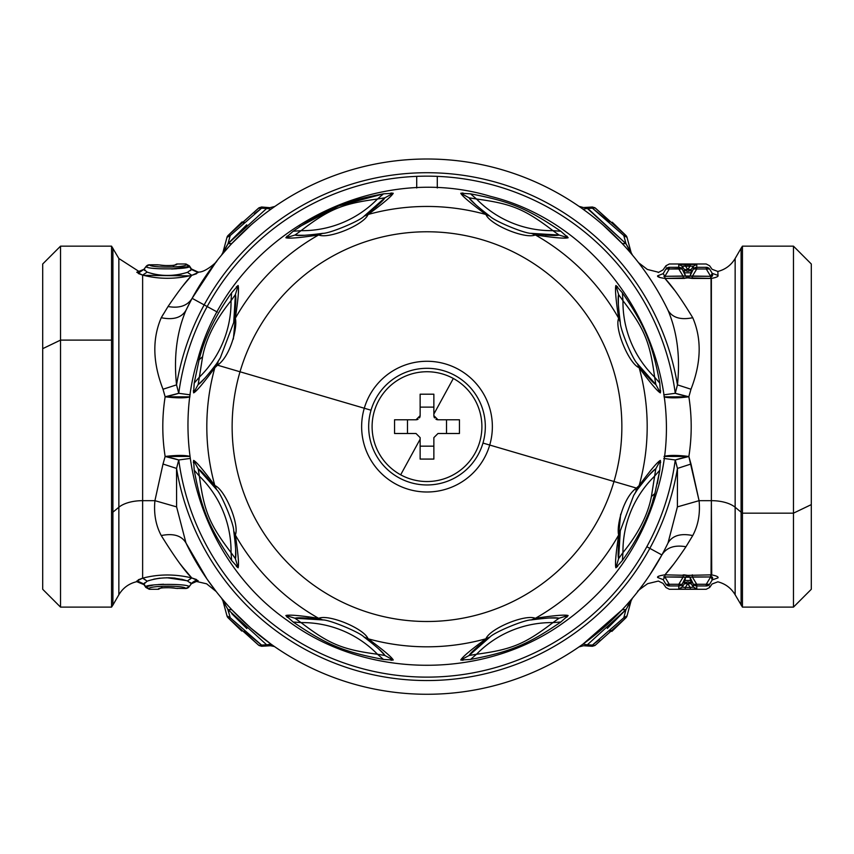 <?xml version="1.0" encoding="UTF-8"?>
<svg xmlns="http://www.w3.org/2000/svg" width="854" height="854" viewBox="0 0 854 854"><rect width="100%" height="100%" fill="white"/><g stroke="black" fill="none" stroke-linecap="round" stroke-linejoin="round"><path stroke-width="1.28" d="M371.031 410.219A58.328 58.328 0 0 1 443.418 370.668A58.328 58.328 0 0 1 482.969 443.055A58.328 58.328 0 0 1 410.582 482.606A58.328 58.328 0 0 1 371.031 410.219L364.284 408.233A65.352 65.352 0 0 1 445.404 363.921A65.352 65.352 0 0 1 489.716 445.041L482.969 443.055A58.328 58.328 0 0 0 443.418 370.668A58.328 58.328 0 0 0 371.031 410.219A58.328 58.328 0 0 0 410.582 482.606A58.328 58.328 0 0 0 482.969 443.055L489.716 445.041A65.352 65.352 0 0 1 408.596 489.353A65.352 65.352 0 0 1 364.284 408.233L371.031 410.219M400.675 474.813A54.902 54.902 0 0 0 475.176 452.962A54.902 54.902 0 0 0 453.325 378.461A54.902 54.902 0 0 0 378.824 400.312A54.902 54.902 0 0 0 400.675 474.813L420.136 439.202L420.136 459.078L433.864 459.078L433.864 437.622L437.985 433.501L459.441 433.501L459.441 419.773L437.985 419.773L433.864 415.652L433.864 414.073L453.325 378.461A54.902 54.902 0 0 1 475.176 452.962A54.902 54.902 0 0 1 400.675 474.813A54.902 54.902 0 0 1 378.824 400.312A54.902 54.902 0 0 1 453.325 378.461L433.864 414.073L433.864 394.196L420.136 394.196L420.136 415.652L416.015 419.773L394.559 419.773L394.559 433.501L416.015 433.501L420.136 437.622L420.136 439.202L400.675 474.813M489.716 445.041A65.352 65.352 0 0 0 445.404 363.921A65.352 65.352 0 0 0 364.284 408.233L240.017 371.778A194.861 194.861 0 0 1 481.859 239.654A194.861 194.861 0 0 1 613.983 481.496L489.716 445.041L613.983 481.496A194.861 194.861 0 0 1 372.141 613.62A194.861 194.861 0 0 1 240.017 371.778L364.284 408.233A65.352 65.352 0 0 0 408.596 489.353A65.352 65.352 0 0 0 489.716 445.041M420.136 439.202L420.136 437.622L416.015 433.501L394.559 433.501L394.559 419.773L416.015 419.773L420.136 415.652L420.136 394.196L433.864 394.196L433.864 415.652L437.985 419.773L459.441 419.773L459.441 433.501L437.985 433.501L433.864 437.622L433.864 459.078L420.136 459.078L420.136 439.202L420.136 457.071L420.136 446.162L433.864 446.162L433.864 459.078L433.864 437.622L433.864 446.162L420.136 446.162L420.136 437.622M437.985 419.773L446.525 419.773L446.525 433.501L437.985 433.501L457.445 433.501L446.525 433.501L446.525 419.773L459.441 419.773L437.985 419.773A4.121 4.121 0 0 1 435.914 419.218M434.526 417.894A4.121 4.121 0 0 1 433.864 415.652M433.864 407.112L433.864 396.203L433.864 407.112L420.136 407.112L420.136 396.181L420.136 415.652A4.121 4.121 0 0 1 419.474 417.894A4.121 4.121 0 0 0 420.136 415.652L420.136 407.112L433.864 407.112L433.864 414.073L433.864 407.112M418.086 419.218A4.121 4.121 0 0 1 416.015 419.773L394.559 419.773L407.475 419.773L407.475 433.501L394.559 433.501L416.015 433.501L407.475 433.501L407.475 419.773L416.015 419.773M233.345 339.113L235.32 318.286A220.183 220.183 0 0 1 318.649 234.957C328.747 239.376 364.071 224.741 368.074 214.482A220.183 220.183 0 0 1 485.926 214.482C489.94 224.741 525.263 239.376 535.351 234.957A220.183 220.183 0 0 1 618.68 318.286C614.261 328.384 628.896 363.708 639.155 367.711A220.183 220.183 0 0 1 639.155 485.563L636.465 488.093L613.983 481.496A194.861 194.861 0 0 0 481.859 239.654A194.861 194.861 0 0 0 240.017 371.778L217.535 365.181L240.017 371.778A194.861 194.861 0 0 0 372.141 613.62A194.861 194.861 0 0 0 613.983 481.496L636.465 488.093L639.155 485.563A220.183 220.183 0 0 0 639.155 367.711C650.353 382.934 657.42 391.313 660.366 392.872L660.622 390.598M620.655 514.161L618.68 534.988A220.183 220.183 0 0 1 535.351 618.317C525.253 613.898 489.929 628.533 485.926 638.781A220.183 220.183 0 0 1 368.074 638.781C364.06 628.523 328.737 613.898 318.649 618.317A220.183 220.183 0 0 1 235.32 534.988C239.739 524.89 225.104 489.566 214.845 485.563A220.183 220.183 0 0 1 214.845 367.711L217.535 365.181L218.176 361.327L220.311 357.858L235.32 318.286C237.796 327.007 230.431 356.396 217.535 365.181L214.845 367.711A220.183 220.183 0 0 0 214.845 485.563C225.104 489.577 239.739 524.89 235.32 534.988L233.708 530.846C234.017 524.356 221.442 493.996 216.638 489.63L214.845 485.563C203.647 470.34 196.58 461.95 193.634 460.402L193.378 462.665M287.243 236.003L285.866 237.754C289.047 238.725 299.978 237.796 318.649 234.957A220.183 220.183 0 0 0 235.32 318.286C238.159 299.605 239.088 288.673 238.117 285.503L235.405 294.609A109.803 109.803 0 0 1 235.64 301.248A109.803 109.803 0 0 0 235.405 294.609C236.334 297.373 235.768 306.65 233.708 322.428L235.405 294.609L231.039 300.683L231.615 292.794C215.229 315.831 204.394 338.163 199.11 359.769L197.829 359.395M657.292 483.802L659.8 470.159L654.89 493.505L651.399 496.548L654.623 476.137L659.8 470.159L654.623 476.137L655.829 468.761C653.225 470.063 647.065 477.023 637.362 489.63L635.824 491.947L636.465 488.093L635.824 491.947L633.689 495.416L618.68 534.988C615.841 553.67 614.912 564.601 615.883 567.771L617.677 566.351M660.622 462.612L660.366 460.402C657.42 461.961 650.353 470.351 639.155 485.563L637.362 489.63C647.065 477.023 653.225 470.063 655.829 468.761A109.803 109.803 0 0 0 649.296 474.973A109.803 109.803 0 0 1 655.829 468.761L651.399 496.548L654.89 493.505C649.606 515.111 638.771 537.433 622.385 560.47L615.883 567.771C614.912 564.601 615.841 553.67 618.68 534.988C616.204 526.256 623.569 496.879 636.465 488.093M617.634 286.88L615.883 285.503C614.912 288.684 615.841 299.615 618.68 318.286L620.292 322.428C619.983 328.918 632.558 359.267 637.362 363.644L655.829 384.513L654.623 377.137L659.8 383.115C652.296 343.447 645.133 326.153 622.385 292.794C645.133 326.153 652.296 343.447 659.8 383.115L660.366 392.872C657.431 391.324 650.353 382.934 639.155 367.711C628.896 363.697 614.261 328.384 618.68 318.286A220.183 220.183 0 0 0 535.351 234.957C554.032 237.796 564.964 238.725 568.134 237.754L566.714 235.96M462.975 193.015L460.765 193.271C462.324 196.217 470.714 203.284 485.926 214.482L489.993 216.275C494.37 221.079 524.719 233.654 531.209 233.345L559.018 235.042L552.954 230.676L560.832 231.253C527.484 208.504 510.201 201.341 470.522 193.837C510.201 201.341 527.484 208.504 560.832 231.253L568.134 237.754C564.964 238.725 554.032 237.796 535.351 234.957C525.253 239.376 489.94 224.751 485.926 214.482A220.183 220.183 0 0 0 368.074 214.482C383.297 203.284 391.676 196.217 393.235 193.271L390.961 193.015M383.478 193.837L377.5 199.014C342.315 203.722 329.249 209.134 301.046 230.676L293.168 231.253C326.506 208.504 343.81 201.341 383.478 193.837L393.235 193.271L384.876 197.808L393.235 193.271C391.687 196.207 383.297 203.284 368.074 214.482L364.007 216.275L368.074 214.482C364.06 224.741 328.747 239.376 318.649 234.957L322.791 233.345C329.281 233.654 359.641 221.079 364.007 216.275L384.876 197.808L377.5 199.014L383.478 193.837L338.696 205.921L299.519 226.716M197.85 359.406L199.11 359.769C204.394 338.163 215.229 315.831 231.615 292.794L231.039 300.683L235.405 294.609L238.117 285.503L236.323 286.923M545.45 235.096A109.803 109.803 0 0 0 559.018 235.042L568.134 237.754L559.018 235.042C556.264 235.96 546.987 235.405 531.209 233.345L535.351 234.957L531.209 233.345C524.719 233.654 494.359 221.079 489.993 216.275C477.386 206.572 470.426 200.412 469.124 197.808C470.426 200.412 477.386 206.572 489.993 216.275M646.2 374.959A109.803 109.803 0 0 0 655.829 384.513L660.366 392.872L655.829 384.513C653.225 383.211 647.065 376.251 637.362 363.644L639.155 367.711L637.362 363.644C632.558 359.278 619.983 328.918 620.292 322.428C618.232 306.65 617.666 297.384 618.595 294.609C617.666 297.384 618.232 306.65 620.292 322.428M236.366 566.394L238.117 567.771C239.088 564.59 238.159 553.659 235.32 534.988A220.183 220.183 0 0 0 318.649 618.317C299.967 615.478 289.036 614.549 285.866 615.52L287.286 617.314M391.025 660.259L393.235 660.003C391.676 657.057 383.286 649.99 368.074 638.781L364.007 636.999C359.63 632.195 329.281 619.62 322.791 619.929L294.982 618.232L301.046 622.598L293.168 622.022C326.516 644.77 343.799 651.933 383.478 659.437C343.81 651.933 326.516 644.77 293.168 622.022L285.866 615.52C289.036 614.549 299.967 615.478 318.649 618.317C328.747 613.898 364.06 628.523 368.074 638.781A220.183 220.183 0 0 0 485.926 638.781C470.703 649.99 462.324 657.057 460.765 660.003L463.039 660.259M566.757 617.271L568.134 615.52C564.953 614.549 554.022 615.478 535.351 618.317L531.209 619.929C524.719 619.62 494.359 632.195 489.993 636.999L469.124 655.466L476.5 654.26L470.522 659.437C510.19 651.933 527.484 644.77 560.832 622.022C527.484 644.77 510.19 651.933 470.522 659.437L460.765 660.003C462.313 657.057 470.703 649.99 485.926 638.781C489.94 628.523 525.253 613.898 535.351 618.317A220.183 220.183 0 0 0 618.68 534.988M652.723 500.882L654.89 493.505M199.11 359.769L194.2 383.115L199.11 359.769L202.601 356.726L199.11 359.769M193.378 390.609L193.634 392.872C196.58 391.313 203.658 382.923 214.845 367.711L218.176 361.327L217.535 365.181M207.8 478.315A109.803 109.803 0 0 0 198.171 468.761L199.377 476.137L194.2 470.159C201.704 509.827 208.856 527.11 231.615 560.47C208.856 527.11 201.704 509.827 194.2 470.159L193.634 460.402C196.569 461.95 203.647 470.34 214.845 485.563L216.638 489.63L198.171 468.761L193.634 460.402L198.171 468.761C200.775 470.063 206.935 477.023 216.638 489.63C221.442 493.996 234.017 524.356 233.708 530.846C235.768 546.613 236.334 555.89 235.405 558.655C236.334 555.89 235.768 546.613 233.708 530.846M478.699 645.816A109.803 109.803 0 0 0 469.124 655.466L460.765 660.003L469.124 655.466C470.426 652.862 477.386 646.702 489.993 636.999L485.926 638.781L489.993 636.999C494.359 632.195 524.719 619.62 531.209 619.929C546.976 617.869 556.253 617.303 559.018 618.232C556.253 617.303 546.976 617.869 531.209 619.929M308.529 618.168A109.803 109.803 0 0 0 294.982 618.232L285.866 615.52L294.982 618.232C297.736 617.303 307.013 617.869 322.791 619.929L318.649 618.317L322.791 619.929C329.281 619.62 359.641 632.195 364.007 636.999C376.614 646.702 383.574 652.862 384.876 655.466C383.574 652.862 376.614 646.702 364.007 636.999M231.615 292.794L238.117 285.503C239.088 288.673 238.159 299.605 235.32 318.286M220.311 357.858L216.638 363.644C206.935 376.251 200.786 383.2 198.171 384.513A109.803 109.803 0 0 0 204.704 378.301A109.803 109.803 0 0 1 198.171 384.513L193.634 392.872L194.2 383.115L199.377 377.137L194.2 383.115M639.155 485.563C650.353 470.351 657.42 461.961 660.366 460.402L659.8 470.159M660.366 460.402L655.829 468.761M659.8 383.115L654.623 377.137C649.915 341.952 644.503 328.897 622.961 300.683L622.385 292.794L622.961 300.683L618.595 294.609A109.803 109.803 0 0 0 618.371 303.65M618.68 318.286C615.841 299.615 614.912 288.684 615.883 285.503L622.385 292.794M615.883 285.503L618.595 294.609L622.961 300.683A105.202 105.202 0 0 0 654.623 377.137L655.829 384.513A109.803 109.803 0 0 1 650.748 379.774M553.178 230.601L552.954 230.676C524.74 209.134 511.695 203.722 476.5 199.014L470.522 193.837L476.5 199.014L469.124 197.808A109.803 109.803 0 0 0 475.336 204.33A109.803 109.803 0 0 1 469.124 197.808L476.5 199.014A105.202 105.202 0 0 0 552.954 230.676L559.018 235.042A109.803 109.803 0 0 1 552.079 235.277M485.926 214.482C470.714 203.284 462.324 196.217 460.765 193.271L470.522 193.837M460.765 193.271L469.124 197.808M318.649 234.957C299.978 237.796 289.047 238.725 285.866 237.754L293.168 231.253L301.046 230.676L294.982 235.042C297.747 235.971 307.024 235.405 322.791 233.345C307.024 235.405 297.747 235.971 294.982 235.042A109.803 109.803 0 0 0 303.971 235.266A109.803 109.803 0 0 1 294.982 235.042L301.046 230.676A105.202 105.202 0 0 0 377.5 199.014L384.876 197.808C383.574 200.412 376.614 206.572 364.007 216.275C359.641 221.079 329.281 233.654 322.791 233.345M285.866 237.754L294.982 235.042M214.845 367.711C203.658 382.923 196.58 391.313 193.634 392.872L198.171 384.513L199.377 377.137A105.202 105.202 0 0 0 231.039 300.683C215.55 319.791 206.07 338.472 202.601 356.726L198.171 384.513C200.786 383.2 206.935 376.251 216.638 363.644M375.301 207.458A109.803 109.803 0 0 0 384.876 197.808A109.803 109.803 0 0 1 375.301 207.458M633.689 495.416L637.362 489.63M622.961 552.591A105.202 105.202 0 0 1 654.623 476.137A105.202 105.202 0 0 0 622.961 552.591C638.45 533.483 647.93 514.802 651.399 496.548C647.93 514.791 638.45 533.472 622.961 552.591L618.595 558.655C617.666 555.901 618.232 546.624 620.292 530.846L618.595 558.655L615.883 567.771L618.595 558.655L622.961 552.591L622.385 560.47M618.542 545.065A109.803 109.803 0 0 0 618.36 551.876A109.803 109.803 0 0 1 618.542 545.065M235.32 534.988C238.159 553.659 239.088 564.59 238.117 567.771L235.405 558.655A109.803 109.803 0 0 0 235.629 549.624M293.168 622.022L301.046 622.598C329.249 644.14 342.315 649.552 377.5 654.26L383.478 659.437L377.5 654.26L384.876 655.466A109.803 109.803 0 0 0 378.653 648.923A109.803 109.803 0 0 1 384.876 655.466L377.5 654.26A105.202 105.202 0 0 0 301.046 622.598L294.982 618.232A109.803 109.803 0 0 1 301.921 617.997M368.074 638.781C383.286 649.99 391.676 657.057 393.235 660.003L383.478 659.437M393.235 660.003L384.876 655.466M470.522 659.437L476.5 654.26C511.685 649.552 524.74 644.14 552.954 622.598L560.832 622.022L552.954 622.598L559.018 618.232A109.803 109.803 0 0 0 550.029 618.008A109.803 109.803 0 0 1 559.018 618.232L552.954 622.598A105.202 105.202 0 0 0 476.5 654.26L469.124 655.466A109.803 109.803 0 0 1 473.853 650.406M535.351 618.317C554.022 615.478 564.953 614.549 568.134 615.52L560.832 622.022M568.134 615.52L559.018 618.232M199.163 476.03L199.377 476.137C204.085 511.322 209.486 524.377 231.039 552.591L231.615 560.47L231.039 552.591L235.405 558.655L231.039 552.591A105.202 105.202 0 0 0 199.377 476.137L198.171 468.761A109.803 109.803 0 0 1 203.252 473.5M238.117 567.771L231.615 560.47M618.371 303.768A109.803 109.803 0 0 1 618.595 294.609M622.961 300.683C644.503 328.897 649.915 341.952 654.623 377.137A105.202 105.202 0 0 1 622.961 300.683M476.5 199.014C511.695 203.722 524.74 209.134 552.954 230.676A105.202 105.202 0 0 1 476.5 199.014M301.046 230.676C329.249 209.134 342.315 203.722 377.5 199.014A105.202 105.202 0 0 1 301.046 230.676M202.601 356.726C206.07 338.472 215.55 319.791 231.039 300.683A105.202 105.202 0 0 1 199.377 377.137L202.601 356.726M235.629 549.506A109.803 109.803 0 0 1 235.405 558.655M377.5 654.26C342.315 649.552 329.249 644.14 301.046 622.598A105.202 105.202 0 0 1 377.5 654.26M552.954 622.598C524.74 644.14 511.685 649.552 476.5 654.26A105.202 105.202 0 0 1 552.954 622.598M231.039 552.591C209.486 524.377 204.085 511.322 199.377 476.137A105.202 105.202 0 0 1 231.039 552.591M416.709 187.976L416.709 176.362A250.478 250.478 0 0 1 437.291 176.362L437.291 187.965L437.291 176.362A250.478 250.478 0 0 0 416.709 176.362L416.709 187.976M178.742 459.975L190.25 458.427L178.742 459.975A250.478 250.478 0 0 0 646.82 546.72A250.478 250.478 0 0 1 178.742 459.975A27.445 5.199 11.9 0 0 165.142 456.484C162.014 436.586 162.014 416.688 165.142 396.779L189.962 396.864A27.445 5.263 7.6 0 1 165.142 396.779A27.445 5.199 168.1 0 0 178.742 393.299A250.478 250.478 0 0 1 207.18 306.554L217.354 312.105L207.18 306.554A250.478 250.478 0 0 1 416.709 176.362A250.478 250.478 0 0 0 178.742 393.299L190.218 394.847L178.742 393.299L176.543 384.855A253.916 253.916 0 0 1 204.17 304.899L207.18 306.554L204.17 304.899A253.916 253.916 0 0 1 677.457 384.855L675.258 393.299L663.75 394.847L675.258 393.299A250.478 250.478 0 0 0 437.291 176.362A250.478 250.478 0 0 1 675.258 393.299A27.445 5.199 -168.1 0 0 688.858 396.779C691.986 416.688 691.986 436.586 688.858 456.484L664.038 456.41A27.445 5.263 -172.4 0 1 688.858 456.484C691.986 436.586 691.986 416.688 688.858 396.779A27.445 5.263 -7.6 0 1 664.006 396.854L688.858 396.779L690.993 389.243C701.273 362.715 701.849 338.878 692.743 317.72C681.471 299.167 672.194 286.079 664.924 278.436L687.78 277.892L711.371 278.425L711.371 500.668L699.074 500.668L688.858 456.484A27.445 5.199 -11.9 0 0 675.258 459.975A250.478 250.478 0 0 1 646.82 546.72L649.83 548.364A253.916 253.916 0 0 1 176.543 468.419L178.742 459.975L176.543 468.419L163.007 464.021L154.926 500.668L142.629 500.668L142.629 275.095C158.609 279.269 175.006 279.343 191.808 275.33C186.567 280.582 178.646 290.979 168.035 306.522L161.257 317.72C152.151 338.878 152.727 362.715 163.007 389.243L165.142 396.779C162.014 416.688 162.014 436.586 165.142 456.484A27.445 5.263 172.4 0 1 189.994 456.42L165.142 456.484L163.007 464.021L165.142 456.484L178.742 459.975M663.782 458.427L675.258 459.975L663.782 458.427M675.258 459.975L677.457 468.419A253.916 253.916 0 0 1 649.83 548.364L646.82 546.72A250.478 250.478 0 0 0 675.258 459.975L688.858 456.484L690.993 464.021L677.457 468.419L675.258 459.975M185.98 542.984L185.948 542.92A267.633 267.633 0 0 0 185.98 542.984L207.106 579.204L216.201 591.544L206.956 578.991L185.98 542.984L176.597 506.881L176.543 468.419A253.916 253.916 0 0 0 649.83 548.364L661.871 554.951A267.633 267.633 0 0 1 185.98 542.984C181.624 535.586 173.383 533.109 161.257 535.554C174.739 557.235 184.912 571.369 191.808 577.944C175.006 573.931 158.609 574.005 142.629 578.169L142.629 500.668A27.445 13.162 0 0 0 118.855 507.244L118.855 258.506L118.855 507.244A27.445 13.162 180 0 1 142.629 500.668L154.926 500.668C153.677 513.692 155.791 525.327 161.257 535.554C155.791 525.327 153.677 513.692 154.926 500.668L163.007 464.021L176.543 468.419L176.597 506.881L154.926 500.668L176.597 506.881L185.98 542.984A267.633 267.633 0 0 0 661.871 554.951L649.83 548.364A253.916 253.916 0 0 0 677.457 468.419L690.993 464.021L699.074 500.668L677.403 506.881L677.457 468.419L677.403 506.881L668.02 542.984A267.633 267.633 0 0 1 661.871 554.951L649.766 574.988M165.142 396.779L163.007 389.243L176.543 384.855L178.742 393.299L165.142 396.779M137.451 272.106L139.65 272.255L136.768 272.245L142.629 275.095L142.629 578.169L136.768 581.072L142.629 578.169C158.609 574.005 175.006 573.931 191.808 577.944C184.912 571.369 174.739 557.235 161.257 535.554L161.257 535.554M163.007 389.243C152.727 362.715 152.14 338.878 161.257 317.72C173.383 320.165 181.624 317.688 185.98 310.29C176.778 332.025 173.64 356.887 176.543 384.855L163.007 389.243M161.257 317.72L168.035 306.522C179.372 308.529 187.41 305.796 192.129 298.324L192.524 297.598L192.129 298.324C187.41 305.796 179.372 308.529 168.035 306.522C178.646 290.979 186.567 280.582 191.808 275.33L198.149 272.533L191.808 275.33C175.006 279.343 158.609 279.269 142.629 275.095L147.166 272.106C160.221 276.461 173.64 276.536 187.432 272.341L191.808 275.33L187.432 272.341L191.381 269.501L198.149 272.533M211.952 267.313L216.222 261.708L192.129 298.324L204.17 304.899A253.916 253.916 0 0 0 176.543 384.855C173.64 356.887 176.778 332.025 185.98 310.29L191.307 299.839L185.958 310.322M191.456 275.714L182.639 286.186M196.527 273.739L191.808 275.33M185.98 310.29A267.633 267.633 0 0 0 185.916 310.418A267.633 267.633 0 0 1 185.98 310.29A267.633 267.633 0 0 1 668.02 310.29C677.222 332.025 680.36 356.887 677.457 384.855L690.993 389.243L688.858 396.779L675.258 393.299L677.457 384.855A253.916 253.916 0 0 0 204.17 304.899L192.129 298.324A267.633 267.633 0 0 0 185.98 310.29L186.012 310.205M659.993 277.603L657.655 275.789C658.562 271.06 658.562 271.06 657.655 275.789C656.972 276.739 659.373 277.614 664.882 278.436L664.924 278.436C672.194 286.079 681.471 299.167 692.743 317.72C701.86 338.878 701.273 362.715 690.993 389.243L677.457 384.855C680.36 356.887 677.222 332.025 668.02 310.29L668.084 310.418A267.633 267.633 0 0 0 668.02 310.29C672.376 317.688 680.617 320.165 692.743 317.72M665.501 275.287L669.29 268.989L678.802 268.989L683.211 276.312L678.802 268.989L682.143 268.989L685.623 276.173L664.892 276.312L664.882 278.436L664.892 276.312L669.29 268.989L665.949 268.989L663.152 273.654L664.924 276.312L664.882 278.436L664.924 276.312L685.527 276.013L687.78 277.892L690.021 276.013L710.656 276.312L711.371 278.425C716.367 277.497 718.577 276.493 718 275.404L718 275.426C717.787 270.152 717.787 270.152 718 275.404C718.577 276.493 716.367 277.497 711.371 278.425L710.656 278.436L710.656 276.312L710.656 278.436L692.338 278.436L692.338 276.312L692.338 278.436L687.78 277.892L683.211 278.436L683.211 276.312L683.211 278.436L664.882 278.436C659.373 277.614 656.972 276.739 657.655 275.789C658.562 271.06 658.562 271.06 657.655 275.789L663.152 273.654C663.014 268.658 663.014 268.658 663.152 273.654C663.014 268.658 663.014 268.658 663.152 273.654L657.655 275.789M674.233 289.858L665.426 279.023M656.118 288.3L655.488 287.264M639.902 264.452L641.14 266.096M692.743 535.554L685.965 546.752L692.743 535.554C680.617 533.109 672.376 535.586 668.02 542.984L677.403 506.881L699.074 500.668C700.323 513.692 698.209 525.327 692.743 535.554L685.965 546.752C677.382 559.551 670.369 568.913 664.924 574.838L687.78 575.382L711.371 574.849L711.04 576.845L712.225 579.909L718 577.87C717.798 583.133 717.798 583.133 718 577.87C717.787 583.122 717.787 583.122 718 577.87C718.577 576.781 716.367 575.777 711.371 574.849L687.78 575.382L664.924 574.838C670.369 568.913 677.382 559.551 685.965 546.752L692.743 535.554C698.209 525.327 700.323 513.692 699.074 500.668L711.371 500.668L711.724 574.859M711.371 574.849C716.367 575.777 718.577 576.781 718 577.87L712.225 579.909C712.001 585.364 712.001 585.364 712.225 579.909L711.04 576.845L711.371 500.668A27.445 13.162 180 0 1 735.145 507.244L735.145 258.506L735.145 507.244A27.445 13.162 0 0 0 711.371 500.668L711.04 276.429L712.225 273.365L718 275.404C717.798 270.142 717.798 270.142 718 275.404L712.225 273.365C712.001 267.91 712.001 267.91 712.225 273.365L710.656 276.312L706.258 268.989L709.599 268.989L712.225 273.365L711.04 276.429M207.543 579.823L216.062 591.363M650.631 573.674L658.744 560.523M629.003 602.209L631.074 599.796M632.44 598.174L631.074 600.8L632.44 598.174A6.864 6.864 0 0 0 631.074 600.8L625.982 609.575L622.214 609.735L583.015 644.097L587.328 644.823L583.015 644.097M632.163 598.505L631.661 599.102M630.22 600.8L626.879 604.621M579.044 646.894L583.485 645.731L592.398 646.275L592.441 645.069L599.593 639.497M270.985 644.097C275.671 647.407 275.671 647.407 270.985 644.097L266.672 644.823C271.166 645.902 271.166 645.902 266.672 644.823L271.572 644.514M250.766 628.053L231.786 609.735L228.018 609.575L231.786 609.735M227.121 604.621L223.78 600.8M222.286 599.038L221.56 598.174A6.864 6.864 0 0 1 222.926 600.8L221.56 598.174L222.851 600.426M222.947 599.818L225.008 602.219M250.713 628.01L270.878 644.023M145.084 270.056L143.974 269.309L136.768 272.245L143.974 269.309L144.753 270.558M143.814 269.533L145.981 266.661C148.244 269.939 190.335 269.32 189.407 266.459L191.381 269.501L187.432 272.341C173.65 276.536 160.221 276.461 147.166 272.106L142.629 275.095L136.768 272.255M161.95 587.403L158.502 589.281L149.237 589.281L145.788 587.403L143.995 584.638L136.779 581.67C128.965 583.517 122.987 587.883 118.855 594.768L118.855 507.244L112.909 512.176L112.909 248.215L112.909 512.176L118.855 507.244L118.855 594.768L112.909 605.059L112.909 512.176A20.592 9.874 180 0 1 111.554 513.169L111.554 246.155L111.554 340.106L60.538 340.106L60.538 246.155L60.538 340.106L111.554 340.106L111.554 513.169A20.592 9.874 0 0 0 112.909 512.176L112.909 605.059L111.554 607.119L111.554 513.169L111.554 607.119L60.538 607.119L60.538 340.106L42.7 348.667L42.7 263.993L60.538 246.155L111.554 246.155L118.855 258.506L139.96 272.106M190.218 275.757L189.556 275.917M143.525 275.362L189.812 275.853M138.359 273.526L142.533 275.073M191.638 577.902L187.432 580.933L191.808 577.944L198.149 580.709L191.381 583.741L190.912 583.058L191.381 583.741L190.912 583.058L191.381 583.741L198.149 580.709L195.779 580.859L198.149 580.709L191.808 577.944L187.432 580.933C173.64 576.738 160.221 576.813 147.166 581.168L142.864 578.105M179.884 563.576L183.717 568.433M185.531 570.653L191.275 577.357M207.308 579.492L206.508 578.329M163.263 314.251L161.502 317.272M185.916 310.418L187.197 307.792M188.307 305.572L190.634 301.088M668.02 310.29A267.633 267.633 0 0 0 192.129 298.324L192.406 297.811M583.015 209.177L587.328 208.451C582.834 207.373 582.834 207.373 587.328 208.451L583.047 209.198M603.234 225.221L622.022 243.337M627.968 249.88L630.882 253.243M632.44 255.1L632.44 255.1A6.864 6.864 0 0 1 631.074 252.474L632.44 255.1L630.925 252.773M630.444 252.741L629.75 251.93M222.99 252.869L228.018 243.7L266.672 208.451L270.985 209.177C275.671 205.867 275.671 205.867 270.985 209.177C275.671 205.867 275.671 205.867 270.985 209.177L266.672 208.451C271.166 207.373 271.166 207.373 266.672 208.451L266.395 208.664M273.472 207.415L272.853 207.842M229.096 246.454L221.56 255.1L222.926 252.474L221.56 255.1A6.864 6.864 0 0 0 222.926 252.474L222.926 252.923M222.83 253.595L225.114 250.927M231.786 243.539L228.018 243.7L231.786 243.539L250.702 225.275M147.166 272.106L143.91 269.384M665.96 267.014L665.96 265.754L663.067 269.875L658.285 272.543M684.62 278.393L683.243 278.436M735.145 507.244L735.145 594.768L735.145 507.244L741.091 512.176L735.145 507.244M685.965 546.752C674.628 544.745 666.59 547.478 661.871 554.951A267.633 267.633 0 0 0 668.02 542.984M644.471 582.641L638.077 591.181M666.867 572.564L672.6 565.519M657.729 577.165L658.765 576.247M657.655 577.485C658.562 582.214 658.562 582.214 657.655 577.485C656.972 576.535 659.373 575.66 664.882 574.838C659.373 575.66 656.972 576.535 657.655 577.485C658.562 582.204 658.562 582.204 657.655 577.485L663.152 579.62L657.655 577.485C656.972 576.535 659.373 575.66 664.882 574.838L664.924 576.962L664.924 574.838L673.336 564.579M711.04 576.845L712.225 579.909L709.599 584.285L706.258 584.285L710.656 576.962L706.258 584.285L696.747 584.285L692.338 576.962L696.747 584.285L693.405 584.285L689.925 577.101L710.656 576.962L710.656 574.838L710.656 576.962L692.338 576.962L692.338 574.838L692.338 576.962L690.021 577.261L687.78 575.382L685.527 577.261L664.892 576.962L663.152 579.62C663.014 584.616 663.014 584.616 663.152 579.62L664.892 576.962L683.211 576.962L683.211 574.838L683.211 576.962L678.802 584.285L669.29 584.285L664.892 576.962L669.29 584.285L665.949 584.285L663.152 579.62L664.892 576.962M712.055 584.008L717.851 581.82C725.377 583.773 731.141 588.086 735.145 594.768L742.446 607.119L742.446 513.169L742.446 607.119L793.462 607.119L793.462 513.169L793.462 607.119L811.3 589.281L811.3 504.607L793.462 513.169L742.446 513.169A20.592 9.874 180 0 1 741.091 512.176A20.592 9.874 0 0 0 742.446 513.169L793.462 513.169L811.3 504.607L811.3 263.993L793.462 246.155L793.462 513.169L793.462 246.155L742.446 246.155L742.446 513.169L742.446 246.155L741.091 248.215L741.091 605.059L741.091 248.215L735.145 258.506C731.141 265.188 725.377 269.501 717.84 271.455L712.055 269.266L709.599 265.754M707.571 268.604L706.258 268.989L707.571 268.604L706.258 268.989L710.656 276.312L692.338 276.312L696.747 268.989L706.258 268.989L706.258 267.313A4.121 4.035 -0.7 0 1 709.599 268.989C709.589 264.687 709.589 264.687 709.599 268.989C709.589 264.687 709.589 264.687 709.599 268.989L708.521 268.562M685.623 276.173L689.925 276.162L693.405 268.989L696.747 268.989L692.338 276.312L689.925 276.162M607.386 628.352L625.107 610.546M627.69 606.287L628.32 605.091M628.565 604.643L630.38 601.333M627.114 604.354L632.109 598.569M609.905 622.022L622.214 609.735L625.982 609.575L587.328 644.823C582.834 645.902 582.834 645.902 587.328 644.823L592.441 645.069L587.328 644.823L625.982 609.575L607.29 628.448M267.975 645.144L269.352 645.464M244.393 631.074L261.559 645.069L266.672 644.823L261.559 645.069L261.602 646.264L270.515 645.731L274.476 646.563M272.981 645.517L272.031 644.845M266.672 644.823L228.018 609.575L222.926 600.8L228.018 609.575L266.672 644.823C271.166 645.902 271.166 645.902 266.672 644.823L261.559 645.069L230.206 617.73L228.018 609.575L230.206 617.73L226.972 615.883L222.926 600.8L226.972 615.883L230.206 617.73L261.559 645.069L258.954 645.421A4.121 2.21 -52.5 0 0 261.559 645.069L261.559 645.069M226.822 604.29L223.353 600.298M223.631 601.365L224.591 603.073M227.57 608.71L229.267 614.218M231.733 613.642L246.849 628.576M191.381 269.501L189.407 266.459C190.314 269.32 148.254 269.939 145.981 266.661L143.974 269.309M146.397 266.138L143.878 269.416L146.13 266.363L149.375 264.783C150.774 268.167 187.304 267.537 185.958 264.591L189.407 266.459L171.579 269.021L176.842 268.732M191.264 577.347L182.393 566.778M196.505 579.524L191.808 577.944C175.006 573.931 158.609 574.005 142.629 578.169L147.166 581.168L143.974 584.019L137.355 580.976M153.325 585.054L145.788 586.815C144.881 583.955 186.941 583.335 189.214 586.613L185.82 588.47C184.421 585.107 147.891 585.737 149.237 588.673L145.788 586.815L143.974 584.019L147.166 581.168C160.221 576.813 173.64 576.738 187.432 580.933L191.381 583.741L189.214 586.613C186.951 583.335 144.86 583.944 145.788 586.815L143.878 583.869M142.629 578.169L138.295 579.781M187.432 272.341L186.396 272.714M181.55 274.07L175.273 275.127M167.01 275.564L160.349 275.18M153.464 274.027L147.689 272.309M190.421 270.686L191.381 269.565M162.57 275.383L167.213 275.575M145.788 586.815L149.237 588.673C147.902 585.737 184.411 585.107 185.82 588.47L185.82 588.47A4.121 4.067 -50.9 0 0 189.214 586.613L191.381 583.741L190.335 582.513M197.359 580.859L198.149 580.72M587.819 208.419L625.982 243.7L587.328 208.451L592.441 208.205L587.328 208.451C582.834 207.373 582.834 207.373 587.328 208.451L585.502 208.013M609.414 222.029L592.441 208.205L592.398 207.01L583.485 207.543L579.001 206.348M625.982 243.7L622.214 243.539L625.982 243.7L631.074 252.474L625.982 243.7L623.794 235.544L625.982 243.7L623.794 235.544L627.028 237.391L631.074 252.474L625.982 243.7M631.191 252.869L627.028 237.391L623.473 235.224M625.117 246.689L626.996 248.792M258.954 207.853L261.602 206.999L261.559 208.205L258.506 208.195L227.975 235.597A4.121 4.121 0 0 0 226.972 237.391L222.926 252.474L226.972 237.391A4.121 4.121 -155.8 0 1 227.975 235.597L258.954 207.853A4.121 2.21 -127.5 0 1 261.559 208.205A4.121 2.21 -127.5 0 0 258.975 207.842L227.975 235.597A4.121 2.028 43.8 0 1 230.206 235.544L228.018 243.7L230.206 235.544L226.972 237.391L230.206 235.544L228.018 243.7L230.206 235.544L261.559 208.205L266.672 208.451L261.559 208.205L261.602 206.999L269.843 207.693M269.352 207.81L268.145 208.088M246.721 224.815L228.915 242.707M227.89 243.956L227.121 245.429M224.314 250.713L223.855 251.524M145.981 266.661L149.375 264.804A4.121 4.067 129.1 0 0 145.981 266.661L146.984 265.551M682.485 275.105L680.19 271.284M663.91 276.45L664.7 276.376M663.91 272.373L665.949 268.989C665.96 264.687 665.96 264.687 665.949 268.989C665.96 264.687 665.96 264.687 665.949 268.989L669.29 268.989L664.892 276.312L663.152 273.654C663.014 268.658 663.014 268.658 663.152 273.654L665.949 268.989L669.29 268.989L669.29 267.313L678.802 267.313A4.121 4.035 -0.7 0 1 682.143 268.989L682.143 266.16L684.406 269.565L684.438 272.8L691.11 272.8L690.021 276.013L685.527 276.013L684.438 272.8L682.143 268.989L681.076 268.562M684.161 574.859L687.78 575.382M683.211 278.436L684.598 278.393M709.589 586.26L709.589 587.52L706.215 589.281L669.333 589.281L665.96 587.52L663.067 583.399L658.37 581.062L647.684 583.666C639.806 589.207 636.518 591.822 637.821 591.523L638.386 590.797M689.925 577.101L685.623 577.101L682.143 584.285L678.802 584.285L683.211 576.962L685.623 577.101M712.674 275.372L712.225 273.365C711.99 267.921 711.99 267.921 712.225 273.365L709.599 268.989C709.589 264.676 709.589 264.676 709.599 268.989C709.589 264.676 709.589 264.676 709.599 268.989L706.258 267.313L706.258 268.989L696.747 268.989L696.747 267.313L706.258 267.313C706.205 262.893 706.205 262.893 706.258 267.313C706.205 262.904 706.205 262.904 706.258 267.313L696.747 267.313L696.747 268.989L693.405 268.989A4.121 4.035 0.7 0 1 696.747 267.313L696.779 264.409L678.77 264.409L678.802 268.989L678.802 267.313L669.29 267.313L665.949 268.989C665.96 264.676 665.96 264.676 665.949 268.989A4.121 4.035 0.7 0 1 669.29 267.313C669.344 262.893 669.344 262.893 669.29 267.313L669.29 268.989L667.977 268.604M707.39 270.857L709.247 273.953M711.126 276.45L712.172 276.354M692.338 276.312L696.747 268.989L693.405 268.989L691.11 272.8L691.142 269.565L693.405 266.16L693.405 268.989L693.405 266.16L696.779 264.409L696.747 267.313L693.405 268.989L693.405 266.16L691.142 269.565L691.11 272.8L684.438 272.8L684.406 269.565L691.142 269.565L687.78 269.565L690.331 265.797M680.126 268.604L669.29 268.989M625.982 609.575L623.794 617.73L625.982 609.575L623.794 617.73L627.028 615.883L631.074 600.8L627.028 615.883L623.794 617.73L625.982 609.575L631.074 600.8M609.692 630.999L610.589 630.209M627.028 615.883L627.028 615.883A4.121 4.121 23.9 0 1 626.025 617.677L626.014 617.677A4.121 4.121 0 0 0 627.028 615.883L623.794 617.73L592.441 645.069L587.328 644.823C582.834 645.902 582.834 645.902 587.328 644.823L592.441 645.069L623.794 617.73A4.121 2.028 -136.2 0 0 626.025 617.677L595.046 645.421L626.025 617.677L595.046 645.421L592.441 645.069A4.121 2.21 52.5 0 0 595.024 645.432L592.398 646.275M630.498 601.152L628.704 604.376M225.296 604.376L223.855 601.739M189.396 266.469L185.958 264.591C187.293 267.537 150.784 268.167 149.375 264.804L159.175 264.932C166.85 265.914 172.689 265.807 176.693 264.591L176.693 264.591C172.689 265.807 166.85 265.914 159.175 264.932L149.375 264.804L157.552 264.783M148.35 580.72L149.055 580.474M153.752 579.183L160.05 578.126M168.43 577.71L175.155 578.126M181.603 579.215L187.432 580.933M144.678 582.791L143.974 583.933M186.684 580.656L166.786 577.71M191.381 583.741L190.912 583.058M188.798 587.136L185.82 588.491L176.02 588.342C168.345 587.36 162.506 587.467 158.502 588.673L158.502 588.673C162.506 587.467 168.345 587.36 176.02 588.342L185.82 588.47M592.441 208.205L623.794 235.544L592.441 208.205L595.046 207.853A4.121 2.21 127.5 0 0 592.441 208.205M626.281 244.287L629.003 249.453M629.462 250.307L630.401 251.973M254.481 213.713L261.559 208.205L266.672 208.451C271.166 207.373 271.166 207.373 266.672 208.451L262.84 208.248M244.212 222.36L243.411 223.065M225.296 248.898L227.837 244.063M261.559 208.205L230.206 235.544L226.972 237.391L222.926 252.474L228.018 243.7L266.672 208.451M680.553 271.871L683.211 276.312M693.416 266.149L682.143 266.16L682.143 268.989L678.802 267.313L678.77 264.409L682.143 266.16L685.292 265.818L687.78 269.565L684.406 269.565L682.143 266.16L682.143 268.989L684.961 274.219M667.027 268.562L665.949 268.989M710.656 276.312L708.425 272.575M706.984 270.195L706.258 268.989M707.571 584.67L706.258 584.285L709.599 584.285A4.121 4.035 -179.3 0 1 706.258 585.961L706.258 584.285L706.258 585.961L696.747 585.961A4.121 4.035 179.3 0 1 693.405 584.285L693.405 587.114L691.142 583.709L691.11 580.474L684.438 580.474L685.527 577.261L690.021 577.261L693.405 584.285L696.747 584.285L696.747 585.961L696.747 584.285L709.599 584.285C709.589 588.587 709.589 588.587 709.599 584.285C709.589 588.587 709.589 588.587 709.599 584.285L712.225 579.909C711.99 585.353 711.99 585.353 712.225 579.909M712.439 579.375L712.652 577.763M712.343 577.069L711.126 576.824M663.152 579.62L665.949 584.285C665.96 588.587 665.96 588.587 665.949 584.285C665.96 588.587 665.96 588.587 665.949 584.285L663.152 579.62C663.014 584.616 663.014 584.616 663.152 579.62M665.96 584.285L665.949 584.285C665.96 588.598 665.96 588.598 665.949 584.285C665.96 588.598 665.96 588.598 665.949 584.285L669.29 585.961L669.29 584.285L678.802 584.285L678.802 585.961L669.29 585.961A4.121 4.035 179.3 0 1 665.949 584.285L669.29 584.285L669.29 585.961C669.344 590.381 669.344 590.381 669.29 585.961C669.344 590.37 669.344 590.37 669.29 585.961L678.802 585.961L678.802 584.285L682.143 584.285A4.121 4.035 -179.3 0 1 678.802 585.961L678.802 584.285L682.143 584.285L684.438 580.474L684.406 583.709L682.143 587.114L682.143 584.285L684.438 580.474L691.11 580.474L693.405 584.285L696.747 585.961L706.258 585.961L708.521 584.712M667.977 584.67L669.29 584.285L667.977 584.67M664.38 576.834L663.633 576.877M666.355 579.407L667.796 581.809M668.426 582.855L668.853 583.56M669.29 267.313C669.344 262.904 669.344 262.904 669.29 267.313M678.802 267.313L678.77 264.409L690.352 264.067M695.135 264.142L696.779 264.398L693.405 266.16M230.196 617.741A4.121 2.028 136.2 0 0 230.206 617.73L230.206 617.73A4.121 2.028 136.2 0 1 227.975 617.677L258.954 645.421L227.975 617.677A4.121 4.121 -24.2 0 1 226.972 615.883A4.121 4.121 0 0 0 227.975 617.677L258.42 645.005M163.616 584.243L158.353 584.542M60.538 340.106L60.538 607.119L42.7 589.281L42.7 348.667L60.538 340.106M160.072 265.007L157.414 264.783M189.214 586.613L191.467 583.634C194.755 580.998 196.303 580.058 196.1 580.816L195.491 580.837M626.025 235.597L595.046 207.853L626.014 235.597A4.121 4.121 156.1 0 1 627.028 237.391A4.121 4.121 0 0 0 626.025 235.597A4.121 2.028 -43.8 0 0 623.794 235.544A4.121 2.028 -43.8 0 1 626.025 235.597L595.558 208.248M606.34 219.361L607.621 220.46M174.515 265.22L176.693 264.591M684.438 272.8L684.406 269.565A4.121 2.082 146.6 0 0 687.78 269.565L691.142 269.565L691.11 272.8L693.405 268.989L694.473 268.562M690.021 276.013L691.11 272.8M693.619 579.097L693.064 578.169M692.989 578.051L692.338 576.962M683.211 576.962L678.802 584.285L680.126 584.67M695.423 268.604L696.736 268.989L696.747 267.313M709.599 584.285C709.589 588.598 709.589 588.598 709.599 584.285L709.599 584.285M706.258 585.961C706.205 590.381 706.205 590.381 706.258 585.961C706.205 590.37 706.205 590.37 706.258 585.961L696.747 585.961L696.779 588.865L690.267 589.207L696.779 588.865L696.747 585.961M680.424 589.132L685.015 589.207M681.097 589.164L685.292 589.207L678.77 588.865L678.802 585.961L678.77 588.865L678.802 585.961L682.143 584.285L682.143 587.114L678.77 588.865L680.606 589.143M694.259 589.164L696.779 588.865L693.405 587.114L690.267 587.456L687.78 583.709L691.142 583.709L693.405 587.114L693.405 584.285L691.11 580.474L691.142 583.709L684.406 583.709L687.78 583.709L685.292 587.456L685.292 589.207L691.986 589.207M678.77 588.865L682.143 587.114L685.292 587.456L687.78 583.709A4.121 2.082 33.4 0 0 684.406 583.709L684.438 580.474L682.143 584.285L682.143 587.114L684.406 583.709L685.527 577.261L690.021 577.261L691.142 583.709A4.121 2.082 -33.4 0 0 687.78 583.709L684.406 583.709A4.121 4.099 180 0 1 691.142 583.709L687.78 583.709L690.267 587.456L690.267 589.207L685.292 589.207L685.218 587.477M694.473 264.11L690.267 264.067L690.267 265.818L690.267 264.067L694.921 264.132M685.292 265.818L685.292 264.067L685.292 265.818L690.267 265.818L687.78 269.565L685.292 265.818L690.267 265.818L685.292 265.818M681.225 264.11L682.848 264.078M682.143 268.989L682.143 268.124M691.142 269.565A4.121 4.099 -0 0 1 684.406 269.565L691.142 269.565A4.121 2.082 -146.6 0 1 687.78 269.565M625.929 617.773L611.859 631.405M241.767 631.074L228.103 617.805M185.82 588.491L176.02 588.342M160.68 588.054L158.502 588.673M612.233 222.2L625.64 235.202M228.071 235.501L242.13 221.869M693.405 587.114L693.405 584.285L693.405 587.114L696.779 588.865L690.267 589.207L690.267 587.456L693.405 587.114M682.143 584.285L681.076 584.712M690.288 587.456L685.292 587.456L690.299 587.467M687.385 584.296L687.78 583.709M42.7 348.667L42.7 504.607M811.3 504.607L811.3 348.667M197.776 359.385C230.292 237.305 369.771 159.687 490.644 196.388C615.926 227.495 695.807 371.031 656.224 493.89C640.02 547.233 609.222 590.082 563.843 622.449C484.069 680.19 366.377 679.496 287.595 620.623C206.668 564.729 168.484 453.399 197.776 359.385M235.405 294.609L235.49 296.018M655.84 384.513L654.751 383.542M559.028 235.042L557.566 235.128M384.876 197.797L383.905 198.886M198.16 468.761L199.249 469.732M294.972 618.232L296.434 618.147M469.124 655.477L470.095 654.388M618.595 558.665L618.509 557.203M173.245 265.872L176.693 263.993L185.958 263.993L189.407 265.872L191.403 268.957L198 272.02C205.729 273.12 219.681 258.954 216.179 261.762L215.091 263.16M658.37 272.212L647.343 269.448L638.536 262.68M139.565 272.277L143.878 269.416M194.605 581.04L206.636 583.816L216.201 591.544M622.214 609.735L622.876 609.009M194.979 581.04L193.773 581.553M192.844 582.161L192.001 582.951M270.515 207.533L274.881 206.433M191.467 583.634L188.211 587.723M665.96 265.754L669.333 263.993L706.215 263.993L709.589 265.754M709.599 587.52L712.055 583.997M258.954 645.421L261.602 646.275M595.046 207.853L592.398 206.999M175.006 265.039L175.006 265.039C175.23 265.583 161.331 265.85 160.221 265.039M160.488 265.103L161.075 265.21M161.897 265.316L163.851 265.498M164.288 265.519L168.387 265.615M170.352 265.551L172.092 265.434M175.123 588.267L177.643 588.481M160.189 588.235L160.189 588.235C159.965 587.691 173.864 587.424 174.974 588.225M174.707 588.171L174.12 588.064M173.298 587.958L171.344 587.776M170.907 587.755L166.808 587.659M164.843 587.723L163.103 587.83"/></g></svg>
